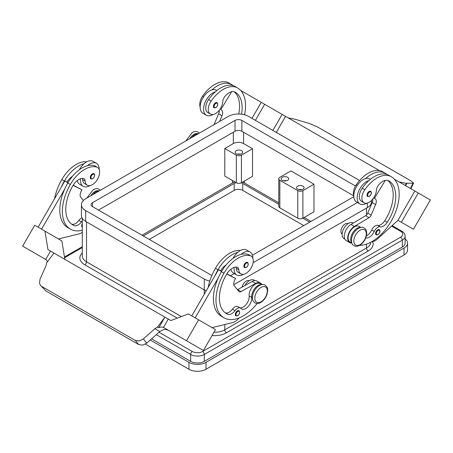 <?xml version="1.0" encoding="UTF-8"?>
<svg xmlns="http://www.w3.org/2000/svg" width="453" height="453" viewBox="0 0 453 453"><rect width="100%" height="100%" fill="white"/><g stroke="black" fill="none" stroke-linecap="round" stroke-linejoin="round"><path stroke-width="0.68" d="M241.523 114.213A33.794 19.513 120 0 0 235.141 92.14L235.141 92.14A12.072 6.971 120 0 0 224.937 96.404A6.036 3.482 120 0 0 222.763 101.614A10.26 5.923 -60 0 1 219.875 109.405A10.26 5.923 -60 0 1 210.396 114.094A10.26 5.923 -60 0 1 211.177 101.013A28.55 16.484 -60 0 1 237.553 87.961A38.624 22.299 -60 0 1 244.529 114.79M365.786 237.853A8.448 4.875 120 0 0 374.24 231.455A6.036 3.482 -60 0 1 380.112 226.84A8.448 4.875 120 0 0 387.326 222.219A33.794 19.513 120 0 0 388.765 180.838A12.072 6.971 120 0 0 378.561 185.096A6.036 3.482 120 0 0 376.386 190.305A10.26 5.923 -60 0 1 373.499 198.097A10.26 5.923 -60 0 1 364.019 202.785L361.46 201.308A10.26 5.923 -60 0 1 362.241 188.227A28.55 16.484 -60 0 1 368.929 180.571A13.279 7.667 120 0 0 357.202 197.842A13.279 7.667 120 0 0 359.948 203.918L356.534 201.947A13.279 7.667 -60 0 1 353.787 195.872L241.862 131.251A4.83 2.786 0 0 0 235.033 131.251L98.482 210.09M359.948 203.918A13.279 7.667 120 0 0 366.687 203.204M367.655 196.523A3.018 1.744 -60 0 1 367.196 194.105A3.018 1.744 -60 0 1 369.167 191.443A3.018 1.744 -60 0 1 370.673 191.296C371.97 192.4 371.551 194.099 369.405 196.398L367.655 196.523M82.287 220.871A6.036 3.482 120 0 0 81.421 221.896A8.448 4.875 -60 0 1 74.207 225.605A33.794 19.513 -60 0 1 72.774 224.909A33.794 19.513 -60 0 1 72.774 185.883A12.072 6.971 -60 0 1 82.978 178.363A6.036 3.482 -60 0 1 83.907 178.641A6.036 3.482 -60 0 1 85.147 181.064A10.26 5.923 120 0 0 87.253 185.186A10.26 5.923 120 0 0 88.035 185.52A10.26 5.923 120 0 0 97.865 178.624A10.26 5.923 120 0 0 97.514 167.417L94.954 165.94A10.26 5.923 120 0 0 94.173 165.611A28.55 16.484 120 0 0 87.486 165.673A28.55 16.484 120 0 0 67.797 183.012A38.624 22.299 120 0 0 64.7 189.077L41.546 229.173M97.514 167.417A10.26 5.923 120 0 0 96.732 167.089A28.55 16.484 120 0 0 70.357 184.49A38.624 22.299 120 0 0 70.357 229.088A38.624 22.299 120 0 0 82.287 230.266M99.111 191.002A9.054 5.226 120 0 0 92.729 194.688M261.557 284.66A9.054 5.226 120 0 0 254.699 288.544A9.054 5.226 120 0 0 251.721 297.395A8.448 4.875 -60 0 1 248.386 306.324A8.448 4.875 -60 0 1 241.562 308.935A8.448 4.875 -60 0 1 240.917 308.425A6.036 3.482 120 0 0 240.458 308.063A6.036 3.482 120 0 0 235.045 310.588A8.448 4.875 -60 0 1 227.831 314.303A33.794 19.513 -60 0 1 226.392 313.601A33.794 19.513 -60 0 1 226.392 274.58A12.072 6.971 -60 0 1 236.602 267.055A6.036 3.482 -60 0 1 237.531 267.332A6.036 3.482 -60 0 1 238.771 269.756A10.26 5.923 120 0 0 240.877 273.884A10.26 5.923 120 0 0 241.659 274.212A10.26 5.923 120 0 0 251.489 267.315A10.26 5.923 120 0 0 251.138 256.109L248.578 254.631A10.26 5.923 120 0 0 247.797 254.303A28.55 16.484 120 0 0 241.109 254.365A13.279 7.667 -60 0 1 250.09 252.015L246.675 250.045A13.279 7.667 120 0 0 237.695 252.395A28.55 16.484 120 0 0 218.006 269.733A38.624 22.299 120 0 0 214.909 275.798L218.448 269.665L221.562 271.466M233.023 258.386A13.279 7.667 -60 0 1 237.695 252.395M243.544 274.297A13.279 7.667 -60 0 1 236.811 275.011A13.279 7.667 -60 0 1 234.059 268.935A13.279 7.667 -60 0 1 234.15 267.417M250.09 252.015A13.279 7.667 -60 0 1 252.836 258.091A13.279 7.667 -60 0 1 252.836 258.227M246.03 262.536A3.018 1.744 120 0 0 244.054 265.198A3.018 1.744 120 0 0 244.518 267.615L246.268 267.491C248.363 265.685 248.788 263.986 247.536 262.389A3.018 1.744 120 0 0 246.03 262.536M64.473 256.993L82.287 246.709L64.473 256.993M391.613 226.087L400.605 231.279A2.412 1.393 -60 0 1 401.811 231.16L392.162 225.588L401.811 231.16A2.412 1.393 -60 0 1 402.315 232.264M297.678 189.195A3.743 2.157 180 0 1 296.585 187.672A3.743 2.157 180 0 1 298.895 185.673A3.743 2.157 180 0 1 302.972 186.143A3.743 2.157 180 0 1 304.065 187.672A3.743 2.157 180 0 1 301.755 189.665A3.743 2.157 180 0 1 297.678 189.195M301.857 189.643A3.743 2.157 0 0 0 298.793 189.643M282.315 180.328A3.743 2.157 180 0 1 281.222 178.799A3.743 2.157 180 0 1 283.533 176.806A3.743 2.157 180 0 1 287.61 177.276A3.743 2.157 180 0 1 288.703 178.799A3.743 2.157 180 0 1 286.392 180.798A3.743 2.157 180 0 1 282.315 180.328M283.431 180.77A3.743 2.157 180 0 1 286.494 180.77M236.228 153.72A3.743 2.157 180 0 1 235.135 152.191A3.743 2.157 180 0 1 237.446 150.198A3.743 2.157 180 0 1 241.523 150.668A3.743 2.157 180 0 1 242.615 152.191A3.743 2.157 180 0 1 240.305 154.19A3.743 2.157 180 0 1 236.228 153.72M237.344 154.162A3.743 2.157 180 0 1 240.407 154.162M249.184 280.769A6.036 3.482 120 0 0 246.217 281.092A6.036 3.482 120 0 0 242.1 287.1M235.951 267.055A6.036 3.482 -60 0 1 236.211 268.278A10.26 5.923 120 0 0 238.318 272.406L240.877 273.884M235.934 315.894A3.018 1.744 -60 0 1 235.469 313.476A3.018 1.744 -60 0 1 237.44 310.815A3.018 1.744 -60 0 1 238.952 310.667C240.198 312.264 239.779 313.963 237.683 315.769L235.934 315.894M93.913 173.692A3.018 1.744 120 0 0 92.406 173.844A3.018 1.744 120 0 0 90.43 176.5A3.018 1.744 120 0 0 90.894 178.918L92.644 178.793C94.785 176.5 95.209 174.796 93.913 173.692M80.526 178.725A13.279 7.667 120 0 0 80.436 180.237A13.279 7.667 120 0 0 83.188 186.319A13.279 7.667 120 0 0 89.921 185.605M99.213 169.535A13.279 7.667 120 0 0 99.213 169.399A13.279 7.667 120 0 0 96.466 163.323A13.279 7.667 120 0 0 87.486 165.673M83.188 186.319L79.773 184.348A13.279 7.667 -60 0 1 77.265 180.566M168.714 330.475L180.639 337.36A7.242 5.912 120 0 1 180.883 337.496L163.986 327.74A7.242 5.912 -60 0 0 163.454 327.474L163.454 327.474A7.242 5.912 -60 0 0 160.119 327.236A7.242 5.912 -60 0 0 158.76 327.717L157.565 327.032L154.898 328.685L159.813 331.528L163.98 329.461L165.94 329.512L168.731 330.486M142.695 345.152L146.806 343.108L143.341 338.98L139.23 341.024L135.209 340.413L138.68 344.54L142.695 345.152M40.657 285.571L45.951 291.002L40.657 285.571L39.536 283.465L39.989 279.314L45.98 265.803L46.619 262.978L53.93 253.057L164.881 317.111L158.76 327.717M342.157 234.065A6.036 3.482 -60 0 1 341.285 229.212A6.036 3.482 -60 0 1 345.214 223.935A6.036 3.482 -60 0 1 348.187 223.612M364.019 202.785A10.26 5.923 -60 0 1 364.801 189.705A28.55 16.484 -60 0 1 391.177 176.653L388.617 175.175A28.55 16.484 -60 0 0 368.929 180.571M351.704 242.831A9.054 5.226 -60 0 1 350.724 238.527A9.054 5.226 -60 0 1 360.554 227.497M351.805 243.119L349.993 242.072A9.054 5.226 -60 0 1 348.159 237.049A9.054 5.226 -60 0 1 352.417 228.471A9.054 5.226 -60 0 1 359.048 226.392L360.854 227.44M353.787 195.741A10.26 5.923 -60 0 1 356.268 184.779A28.55 16.484 -60 0 1 382.643 171.727L385.203 173.205A38.624 22.299 -60 0 1 386.953 174.416M344.897 239.133L344.02 238.623A9.054 5.226 -60 0 1 342.185 233.601A9.054 5.226 -60 0 1 346.443 225.016A9.054 5.226 -60 0 1 353.074 222.944L353.289 223.069M376.205 234.909A3.018 1.744 -60 0 1 375.747 232.491A3.018 1.744 -60 0 1 377.717 229.83A3.018 1.744 -60 0 1 379.223 229.682C380.52 230.787 380.101 232.485 377.961 234.779L376.205 234.909M215.543 102.752A3.018 1.744 -60 0 1 217.049 102.599C218.301 104.201 217.876 105.9 215.781 107.701L214.031 107.825A3.018 1.744 -60 0 1 213.573 105.407A3.018 1.744 -60 0 1 215.543 102.752M213.063 114.507A13.279 7.667 -60 0 1 206.325 115.226A13.279 7.667 -60 0 1 203.578 109.145A13.279 7.667 -60 0 1 215.305 91.88A28.55 16.484 -60 0 1 234.994 86.483L237.553 87.961L234.994 86.483M206.325 115.226L202.91 113.256A13.279 7.667 120 0 1 200.164 107.174A13.279 7.667 120 0 1 211.891 89.904A13.279 7.667 -60 0 1 216.189 90.255L216.794 90.606M405.56 185.651L407.02 183.125L406.409 183.289L405.192 185.441M284.705 115.877L288.119 117.848L295.435 119.32L309.659 123.618L317.791 127.117L411.216 181.058L413.612 183.114L413.011 183.284L410.469 188.488M288.119 117.848L379.427 170.566M371.517 241.84L371.675 241.828A12.072 6.971 120 0 0 377.53 238.918L397.972 220.3L414.869 191.03L394.274 179.139L407.326 186.676M406.381 183.38L399.07 181.908M407.02 183.125L413.011 183.284M371.222 204.852L370.713 204.558L371.222 204.852M285.554 116.37L276.296 132.406L285.56 116.376L254.416 98.392M401.624 183.386L418.278 193.001L401.381 222.264L413.453 229.235L430.35 199.966L418.278 193.001M397.966 220.294L401.381 222.264M272.882 130.436L282.14 114.399M255.396 120.339L264.66 104.303M251.987 118.369L261.245 102.333L240.651 90.447M231.772 85.323L230.985 85.209M210.396 114.094L207.836 112.616A10.26 5.923 -60 0 1 208.618 99.535A28.55 16.484 -60 0 1 215.305 91.88M191.727 137.531A9.054 5.226 -60 0 1 198.114 133.845M200.164 107.05A10.26 5.923 -60 0 1 202.644 96.087A28.55 16.484 -60 0 1 229.02 83.035L231.579 84.513A38.624 22.299 -60 0 1 233.329 85.725M375.039 198.697L373.64 197.887L375.039 198.697A6.036 3.482 -60 0 1 375.611 204.518L371.154 215.079A3.618 2.089 -60 0 1 369.048 217.65L354.393 226.426A9.655 5.578 120 0 0 348.187 234.943A9.655 5.578 120 0 0 349.693 242.598L346.279 240.628A9.655 5.578 -60 0 1 344.773 232.967A9.655 5.578 -60 0 1 350.979 224.456L365.639 215.679A3.618 2.089 120 0 0 367.74 213.108L372.196 202.542A6.036 3.482 120 0 0 372.847 198.969M384.608 173.901L385.395 174.014M385.276 180.413L374.433 198.346M349.693 242.598A9.655 5.578 120 0 0 351.675 243.046M366.392 235.911A8.448 4.875 120 0 0 371.681 229.971A6.036 3.482 -60 0 1 377.553 225.356A8.448 4.875 120 0 0 384.767 220.741A33.794 19.513 120 0 0 387.728 180.413M353.787 195.872A13.279 7.667 -60 0 1 365.514 178.601A28.55 16.484 -60 0 1 385.203 173.205M391.177 176.653L388.617 175.175L391.177 176.653A38.624 22.299 -60 0 1 394.019 215.753A38.624 22.299 -60 0 1 359.648 245.362M159.813 331.528L146.806 343.108M45.951 291.002L138.68 344.54M47.423 261.879A7.242 5.912 -60 0 0 45.674 259.473A7.242 5.912 -60 0 0 45.175 259.144L22.65 246.138L34.722 225.232L44.96 231.143L47.961 249.603L51.37 251.579M41.784 286.472L135.209 340.413M163.986 327.74L203.414 350.503L215.481 329.597L188.34 313.929L170.86 320.554L167.446 318.584L168.295 319.088L163.454 327.474L168.295 319.088L164.881 317.111L157.565 327.032M197.587 347.134L182.1 338.198L197.582 347.14M143.341 338.98L154.898 328.685M50.515 251.087L45.674 259.473L50.515 251.087L53.93 253.057M68.267 261.336L51.376 251.574M31.891 251.472L43.958 258.448L31.891 251.472M186.517 340.747L198.584 319.841M195.169 317.87L218.323 277.768A38.624 22.299 120 0 0 221.421 316.307L223.98 317.785A38.624 22.299 120 0 0 257.162 303.493M214.909 275.798L191.755 315.9M64.858 259.359L61.857 240.9L44.96 231.143M38.131 227.202L64.824 180.974L67.016 182.066A12.072 6.971 -60 0 1 72.486 176.274M67.939 182.769L64.824 180.974M64.7 189.077A38.624 22.299 120 0 0 67.803 227.616L70.357 229.088M58.448 238.935L78.884 233.952A12.072 6.971 120 0 0 82.287 232.304M82.327 178.357A6.036 3.482 -60 0 1 82.588 179.586A10.26 5.923 120 0 0 84.694 183.708L87.253 185.186M79.4 169.694A13.279 7.667 -60 0 1 84.071 163.703A13.279 7.667 -60 0 1 93.052 161.353L96.466 163.323M86.699 161.846A28.55 16.484 120 0 0 61.823 179.564A38.624 22.299 120 0 0 54.57 198.737M239.201 317.876L238.363 318.793A12.072 6.971 -60 0 1 232.508 322.644L212.072 327.627M240.458 308.063L237.893 306.585A6.036 3.482 120 0 0 232.485 309.11A8.448 4.875 -60 0 1 225.271 312.825A33.794 19.513 -60 0 1 225.164 312.78M261.857 284.597L260.045 283.555A9.054 5.226 120 0 0 252.729 286.347A9.054 5.226 120 0 0 249.161 295.917A8.448 4.875 -60 0 1 246.398 304.15A8.448 4.875 -60 0 1 240.022 307.814M226.704 274.059L235.605 278.499L234.999 279.546A6.036 3.482 120 0 0 234.428 286.024L238.878 291.449A3.618 2.089 120 0 0 239.224 291.743A3.618 2.089 120 0 0 240.985 291.59L255.645 283.436A9.655 5.578 -60 0 1 260.345 283.029A9.655 5.578 -60 0 1 261.726 284.524M226.834 273.855L235.605 278.499M221.67 271.279L220.639 270.758A12.072 6.971 -60 0 1 226.109 264.965M218.448 269.665L220.639 270.758M260.345 283.029L256.93 281.058A9.655 5.578 120 0 0 252.23 281.466L237.576 289.62A3.618 2.089 -60 0 1 237.434 289.688M241.109 254.365A28.55 16.484 120 0 0 221.421 271.704A38.624 22.299 120 0 0 218.323 277.768M254.948 280.611L254.071 280.101A9.054 5.226 120 0 0 244.897 285.543M240.322 250.543A28.55 16.484 120 0 0 215.447 268.255A38.624 22.299 120 0 0 208.193 287.434M251.138 256.109A10.26 5.923 120 0 0 250.356 255.781A28.55 16.484 120 0 0 223.98 273.182A38.624 22.299 120 0 0 223.98 317.785M224.796 176.092L224.796 148.499L233.329 143.573A7.242 4.179 180 0 1 243.567 143.573L252.531 148.743L252.531 176.336L241.438 182.746A3.618 2.089 180 0 1 236.313 182.746L224.796 176.092M224.796 148.499L236.313 155.147A3.618 2.089 0 0 0 241.438 155.147L252.531 148.743M279.841 207.876L297.763 218.221A3.618 2.089 0 0 0 302.887 218.221L313.98 211.817L313.98 184.224L290.939 170.917L279.841 177.321A3.618 2.089 0 0 0 278.782 178.799A3.618 2.089 0 0 0 279.841 180.277L279.841 207.876A3.618 2.089 180 0 1 278.782 206.392L278.782 178.799M313.98 184.224L302.887 190.628A3.618 2.089 180 0 1 297.763 190.628L279.841 180.277M371.562 200.407L371.562 201.715A14.485 8.364 180 0 1 367.321 207.627L233.839 284.694M206.223 290.843A14.485 8.364 180 0 1 204.309 289.914L85.679 221.421A14.485 8.364 180 0 1 81.438 215.509L81.438 204.671A14.485 8.364 180 0 1 85.679 198.759L228.204 116.466A14.485 8.364 180 0 1 248.691 116.466L359.608 180.509M211.845 275.469A4.83 2.786 180 0 1 211.138 275.13L92.508 206.642A4.83 2.786 180 0 1 91.093 204.671A4.83 2.786 180 0 1 92.508 202.701L235.033 120.413A4.83 2.786 180 0 1 241.862 120.413L355.486 186.013M353.816 196.698L252.446 255.226M209.784 281.058A14.485 8.364 180 0 1 204.309 279.076L85.679 210.583A14.485 8.364 180 0 1 81.438 204.671M357.457 202.48L253.085 262.74M234.32 273.572L230.588 275.73M400.605 231.279A7.242 4.179 180 0 1 400.605 237.191A2.412 1.393 60 0 1 401.811 238.465A2.412 1.393 60 0 1 402.315 240.147A9.655 5.578 0 0 0 405.141 236.206L405.141 243.102A9.655 5.578 180 0 1 402.315 247.044L204.309 361.364A9.655 5.578 180 0 1 190.656 361.364L151.619 338.827M405.141 238.924A12.072 6.971 180 0 1 407.553 243.102A12.072 6.971 180 0 1 404.019 248.034L206.019 362.349A12.072 6.971 180 0 1 188.946 362.349L150.277 340.022M142.01 235.22L232.899 182.746A7.843 4.53 180 0 1 234.875 181.913M242.565 182.089A7.843 4.53 180 0 1 243.997 182.746L278.782 202.825M304.167 217.48L310.99 221.421M143.29 235.962L234.178 183.482A6.036 3.482 180 0 1 236.245 182.701M241.228 182.853A6.036 3.482 180 0 1 242.717 183.482L278.782 204.303M302.887 190.628L302.887 218.221L309.71 222.163M303.736 225.611L242.717 190.379A6.036 3.482 0 0 0 234.178 190.379L149.264 239.411M407.553 243.102L407.553 250.005A12.072 6.971 180 0 1 404.019 254.931L206.019 369.246A12.072 6.971 180 0 1 188.946 369.246L145.43 344.121M230.888 269.258A13.279 7.667 120 0 0 233.397 273.04L236.811 275.011M84.071 163.703A28.55 16.484 120 0 0 64.383 181.041A38.624 22.299 120 0 0 61.285 187.106M82.287 227.191A3.018 1.744 -60 0 1 82.287 223.748M82.004 217.831A6.036 3.482 120 0 0 78.862 220.418A8.448 4.875 -60 0 1 71.648 224.127A33.794 19.513 -60 0 1 71.54 224.088M67.016 182.066L68.046 182.582M73.21 185.164L81.982 189.807L73.08 185.362M83.386 200.475L80.804 197.332A6.036 3.482 -60 0 1 81.376 190.855L81.982 189.807M365.514 178.601A13.279 7.667 -60 0 1 369.812 178.952L370.418 179.303M211.891 89.904A28.55 16.484 -60 0 1 231.579 84.513L229.02 83.035M238.708 114.02A33.794 19.513 120 0 0 234.105 91.721M219.626 121.421L221.987 115.821A6.036 3.482 120 0 0 221.415 110L220.809 109.654L231.653 91.716M219.224 110.277A6.036 3.482 -60 0 1 218.573 113.85L214.122 124.416A3.618 2.089 -60 0 1 214.003 124.666M221.415 110L220.809 109.654M189.79 138.646A8.811 5.085 -60 0 1 193.98 134.354A8.811 5.085 -60 0 1 198.176 133.805M360.067 230.243A8.811 5.085 -60 0 1 366.296 233.839A8.811 5.085 -60 0 1 360.067 244.631A8.811 5.085 -60 0 1 353.838 241.036A8.811 5.085 -60 0 1 360.067 230.243M369.506 196.177A2.537 1.461 -60 0 1 367.711 195.141A2.537 1.461 -60 0 1 369.506 192.038A2.537 1.461 -60 0 1 371.296 193.069A2.537 1.461 -60 0 1 369.506 196.177M94.173 165.611L96.732 167.089M99.173 190.968A8.811 5.085 120 0 0 94.983 191.511A8.811 5.085 120 0 0 90.787 195.804M246.37 263.131A2.537 1.461 120 0 0 244.575 266.234A2.537 1.461 120 0 0 246.37 267.27A2.537 1.461 120 0 0 248.159 264.161A2.537 1.461 120 0 0 246.37 263.131M212.055 335.531A16.897 9.756 0 0 0 226.5 332.785A2.412 1.393 60 0 1 225.294 331.511A2.412 1.393 60 0 1 224.796 329.829A14.485 8.364 180 0 1 213.941 332.27M226.5 332.785L368.176 250.99A2.412 1.393 60 0 1 366.97 249.716A2.412 1.393 60 0 1 366.466 248.034L224.796 329.829L224.796 324.529M181.359 316.573L86.534 261.828A2.412 1.393 -60 0 1 86.03 263.51A2.412 1.393 -60 0 1 84.824 264.784L177.236 318.136M400.605 237.191L202.604 351.505A7.242 4.179 180 0 1 192.361 351.505A2.412 1.393 120 0 0 191.155 352.779A2.412 1.393 120 0 0 190.656 354.467A9.655 5.578 0 0 0 204.309 354.467L402.315 240.147L402.315 247.044M192.361 351.505L159.003 332.247M202.604 351.505A2.412 1.393 60 0 1 203.81 352.779A2.412 1.393 60 0 1 204.309 354.467L204.309 361.364M64.598 257.74L82.287 247.525M261.064 287.4A8.811 5.085 120 0 0 254.835 298.193A8.811 5.085 120 0 0 261.064 301.789A8.811 5.085 120 0 0 267.298 290.996A8.811 5.085 120 0 0 261.064 287.4M238.771 269.756L236.211 268.278M237.785 311.409A2.537 1.461 120 0 0 235.99 314.512A2.537 1.461 120 0 0 237.785 315.548A2.537 1.461 120 0 0 239.575 312.445A2.537 1.461 120 0 0 237.785 311.409M92.746 178.573A2.537 1.461 120 0 0 94.535 175.47A2.537 1.461 120 0 0 92.746 174.433A2.537 1.461 120 0 0 90.951 177.536A2.537 1.461 120 0 0 92.746 178.573M364.801 189.705L362.241 188.227M357.304 185.379L356.268 184.779M378.057 234.558A2.537 1.461 -60 0 1 376.267 233.527A2.537 1.461 -60 0 1 378.057 230.418A2.537 1.461 -60 0 1 379.852 231.455A2.537 1.461 -60 0 1 378.057 234.558M215.883 103.341A2.537 1.461 -60 0 1 217.678 104.377A2.537 1.461 -60 0 1 215.883 107.48A2.537 1.461 -60 0 1 214.093 106.444A2.537 1.461 -60 0 1 215.883 103.341M372.196 202.542L375.611 204.518M367.74 213.108L371.154 215.079M365.639 215.679L369.048 217.65M350.979 224.456L354.393 226.426M374.24 231.455L371.681 229.971M380.112 226.84L377.553 225.356M387.326 222.219L384.767 220.741M237.576 289.62L240.985 291.59M252.23 281.466L255.645 283.436M218.006 269.733L215.447 268.255M251.721 297.395L249.161 295.917M235.045 310.588L232.485 309.11M227.831 314.303L225.271 312.825M250.356 255.781L247.797 254.303M223.98 273.182L221.421 271.704M232.474 182.989L232.474 180.526M233.329 143.573L233.329 132.236M241.438 155.147L241.438 182.746M236.313 155.147L236.313 182.746M243.567 143.573L243.567 132.236M297.763 190.628L297.763 218.221M92.508 206.642L92.508 202.701M235.033 131.251L235.033 120.413M241.862 131.251L241.862 120.413M204.309 294.156L204.309 279.076M85.679 221.421L85.679 210.583M367.321 207.627L367.321 203.063M156.319 334.642L190.656 354.467L190.656 361.364M82.287 252.859A16.897 9.756 0 0 0 84.824 264.784M368.176 250.99A16.897 9.756 0 0 0 372.609 241.698M86.534 221.913L86.534 261.828A14.485 8.364 180 0 1 82.287 255.917L82.287 218.34M370.707 242.281A14.485 8.364 180 0 1 366.466 248.034L366.466 244.133M366.466 215.022L366.466 208.12M244.422 182.989L244.422 181.019M234.178 190.379L234.178 183.482M242.717 190.379L242.717 183.482M188.946 369.246L188.946 362.349M206.019 369.246L206.019 362.349M404.019 254.931L404.019 248.034M61.823 179.564L64.383 181.041M67.797 183.012L70.357 184.49M82.588 179.586L85.147 181.064M71.648 224.127L74.207 225.605M78.862 220.418L81.421 221.896M202.644 96.087L203.68 96.687M208.618 99.535L211.177 101.013M221.987 115.821L218.573 113.85M86.874 198.063L93.233 189.665C97.973 187.672 97.344 188.895 99.088 189.229L100.328 190.3M265.169 285.118C263.312 284.201 261.364 284.342 259.314 285.554C256.585 287.242 254.552 289.795 253.21 293.221L252.372 297.106C252.865 299.178 251.262 299.342 254.909 302.887C256.766 303.81 258.72 303.663 260.764 302.451C263.499 300.764 265.532 298.21 266.868 294.79L267.706 290.905C267.219 288.833 268.822 288.669 265.169 285.118M364.172 227.961C365.356 229.314 366.109 228.187 366.72 233.289C366.318 238.408 364.002 242.412 359.767 245.294C355.027 247.293 355.656 246.07 353.912 245.73C352.734 244.377 351.975 245.503 351.364 240.401C351.766 235.283 354.082 231.285 358.317 228.397C363.057 226.404 362.428 227.621 364.172 227.961M185.877 140.906L192.236 132.508C194.28 131.296 196.234 131.155 198.091 132.072L199.331 133.137M413.612 183.114L410.877 188.725M405.141 236.206C404.908 233.878 403.804 232.196 401.811 231.16M370.713 206.07L370.713 204.541"/></g></svg>
